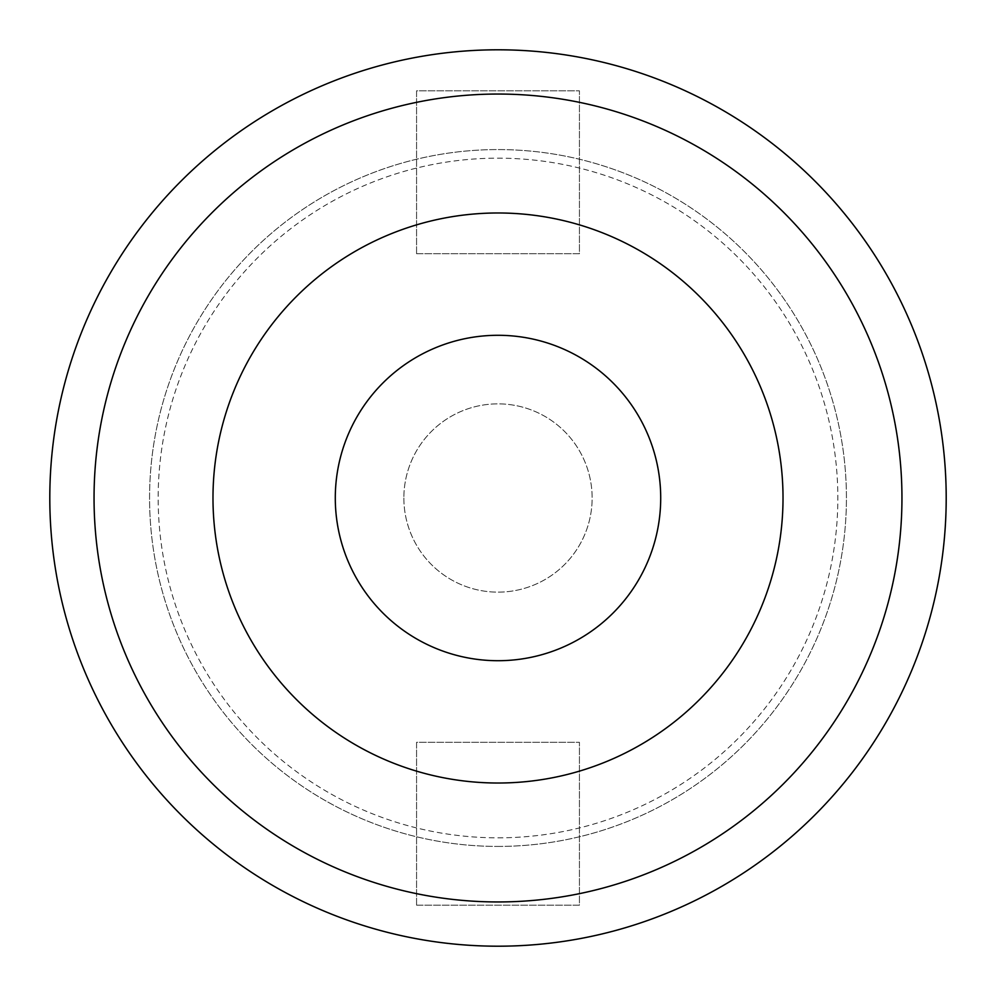 <?xml version="1.0" encoding="UTF-8"?>
<svg xmlns="http://www.w3.org/2000/svg" width="996" height="996" viewBox="0 0 996 996"><rect width="100%" height="100%" fill="white"/><g stroke="black" fill="none" stroke-linecap="round" stroke-linejoin="round"><path stroke-width="0.75" stroke-dasharray="4.98 3.74" d="M403.866 498A94.134 94.134 0 0 0 498 592.134A94.134 94.134 0 0 0 592.134 498A94.134 94.134 0 0 0 498 403.866A94.134 94.134 0 0 0 403.866 498A94.134 94.134 0 0 0 498 592.134A94.134 94.134 0 0 0 592.134 498A94.134 94.134 0 0 0 498 403.866A94.134 94.134 0 0 0 403.866 498M946.2 498A448.2 448.2 0 0 0 498 49.8A448.2 448.2 0 0 0 49.8 498A448.2 448.2 0 0 0 498 946.2A448.2 448.2 0 0 0 946.2 498M498 783.018A285.018 285.018 0 0 0 783.018 498A285.018 285.018 0 0 0 498 212.982A285.018 285.018 0 0 0 212.982 498A285.018 285.018 0 0 0 498 783.018M498 901.953A403.953 403.953 0 0 0 901.953 498A403.953 403.953 0 0 0 498 94.047A403.953 403.953 0 0 0 94.047 498A403.953 403.953 0 0 0 498 901.953A403.953 403.953 0 0 0 901.953 498A403.953 403.953 0 0 0 498 94.047A403.953 403.953 0 0 0 94.047 498A403.953 403.953 0 0 0 498 901.953A403.953 403.953 0 0 0 901.953 498A403.953 403.953 0 0 0 498 94.047A403.953 403.953 0 0 0 94.047 498A403.953 403.953 0 0 0 498 901.953M498 846.426A348.426 348.426 0 0 0 846.426 498A348.426 348.426 0 0 0 498 149.574A348.426 348.426 0 0 0 149.574 498A348.426 348.426 0 0 0 498 846.426A348.426 348.426 0 0 0 846.426 498A348.426 348.426 0 0 0 498 149.574A348.426 348.426 0 0 0 149.574 498A348.426 348.426 0 0 0 498 846.426M498 837.835A339.835 339.835 0 0 0 837.835 498A339.835 339.835 0 0 0 498 158.165A339.835 339.835 0 0 0 158.165 498A339.835 339.835 0 0 0 498 837.835A339.835 339.835 0 0 0 837.835 498A339.835 339.835 0 0 0 498 158.165A339.835 339.835 0 0 0 158.165 498A339.835 339.835 0 0 0 498 837.835M416.565 253.706L416.565 90.835L579.435 90.835L579.435 253.706L416.565 253.706L416.565 90.835L579.435 90.835L579.435 253.706L416.565 253.706M416.565 905.165L416.565 742.294L579.435 742.294L579.435 905.165L416.565 905.165L416.565 742.294L579.435 742.294L579.435 905.165L416.565 905.165"/><path stroke-width="1.49" d="M946.2 498A448.2 448.2 0 0 0 498 49.8A448.2 448.2 0 0 0 49.8 498A448.2 448.2 0 0 0 498 946.2A448.2 448.2 0 0 0 946.2 498M498 783.018A285.018 285.018 0 0 0 783.018 498A285.018 285.018 0 0 0 498 212.982A285.018 285.018 0 0 0 212.982 498A285.018 285.018 0 0 0 498 783.018M498 901.953A403.953 403.953 0 0 0 901.953 498A403.953 403.953 0 0 0 498 94.047A403.953 403.953 0 0 0 94.047 498A403.953 403.953 0 0 0 498 901.953M498 660.709A162.709 162.709 0 0 0 660.709 498A162.709 162.709 0 0 0 498 335.291A162.709 162.709 0 0 0 335.291 498A162.709 162.709 0 0 0 498 660.709"/></g></svg>
